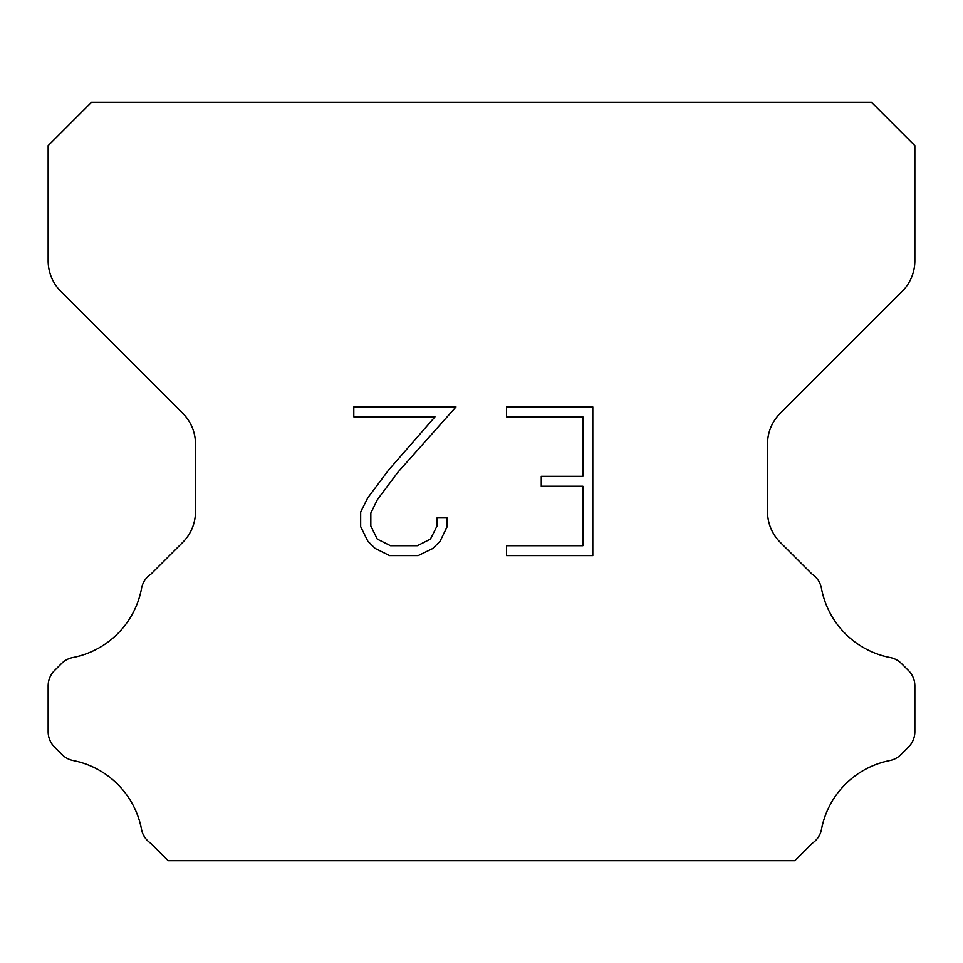 <?xml version="1.0" encoding="UTF-8"?>
<svg xmlns="http://www.w3.org/2000/svg" width="963" height="963" viewBox="0 0 963 963"><rect width="100%" height="100%" fill="white"/><g stroke="black" fill="none" stroke-linecap="round" stroke-linejoin="round"><path stroke-width="1.44" d="M582.892 545.684L582.892 486.231L541.278 486.231L541.278 476.324L582.892 476.324L582.892 416.859L506.538 416.859L506.538 406.952L592.799 406.952L592.799 555.591L506.538 555.591L506.538 545.684L582.892 545.684M447.085 517.901L447.085 526.821L440.019 541.326L432.664 548.537L418.147 555.591L389.594 555.591L375.185 548.429L367.83 541.17L360.668 526.665L360.668 511.955L367.83 497.727L388.823 469.775L434.987 416.859L353.794 416.859L353.794 406.952L455.981 406.952L398.116 471.966L377.508 499.436L370.827 512.99L370.827 526.039L377.303 539.111L390.472 545.684L417.376 545.684L430.437 539.087L437.021 526.039L437.021 517.901L447.085 517.901M871.515 102.319L91.485 102.319L48.15 145.654L48.15 260.768A43.335 43.335 0 0 0 60.838 291.416L182.801 413.368A43.335 43.335 0 0 1 195.489 444.015L195.489 511.618A43.335 43.335 0 0 1 182.801 542.265L150.842 574.213A21.668 21.668 0 0 0 141.453 588.862A86.67 86.67 0 0 1 72.779 657.548A21.668 21.668 0 0 0 61.56 663.507L54.494 670.561A21.668 21.668 0 0 0 48.15 685.885L48.15 731.699A21.668 21.668 0 0 0 54.494 747.023L62.077 754.607A21.668 21.668 0 0 0 73.2 760.541A86.67 86.67 0 0 1 141.405 828.746A21.668 21.668 0 0 0 150.746 843.263L168.152 860.681L794.848 860.681L812.254 843.263A21.668 21.668 0 0 0 821.595 828.746A86.67 86.67 0 0 1 889.8 760.541A21.668 21.668 0 0 0 900.923 754.607L908.506 747.023A21.668 21.668 0 0 0 914.85 731.699L914.85 685.885A21.668 21.668 0 0 0 908.506 670.561L901.44 663.507A21.668 21.668 0 0 0 890.221 657.548A86.67 86.67 0 0 1 821.547 588.862A21.668 21.668 0 0 0 812.158 574.213L780.199 542.265A43.335 43.335 0 0 1 767.511 511.618L767.511 444.015A43.335 43.335 0 0 1 780.199 413.368L902.162 291.416A43.335 43.335 0 0 0 914.85 260.768L914.85 145.654L871.515 102.319"/></g></svg>
